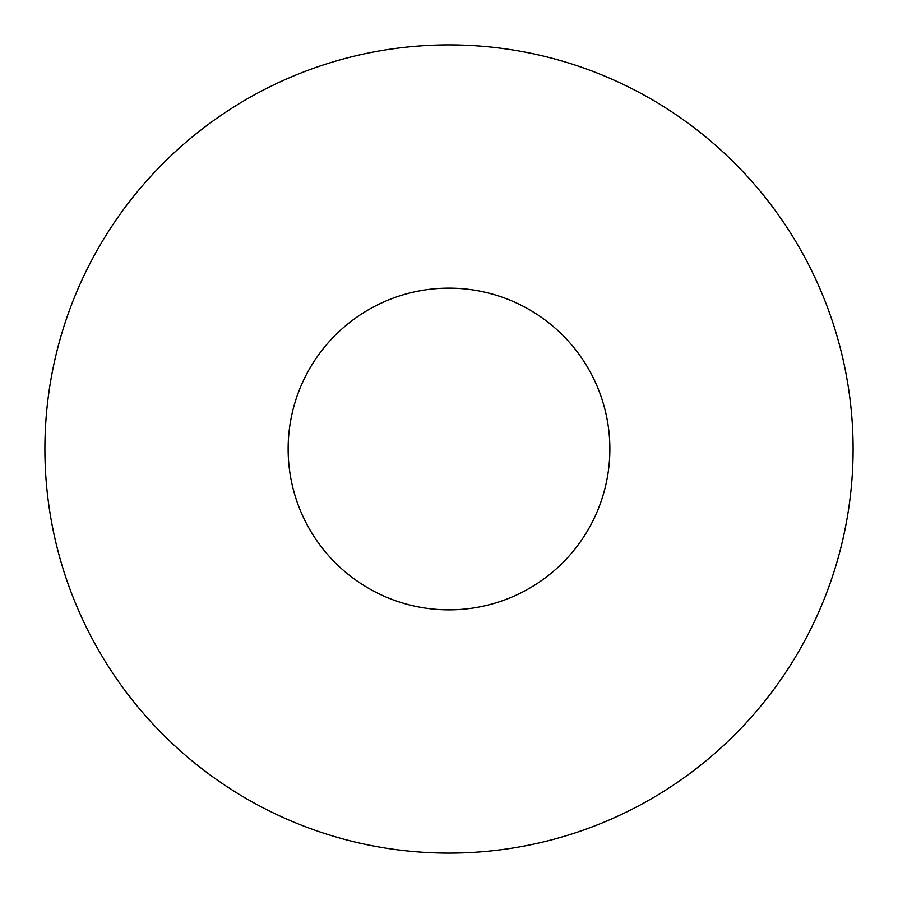 <?xml version="1.0" encoding="UTF-8"?>
<svg xmlns="http://www.w3.org/2000/svg" width="898" height="898" viewBox="0 0 898 898"><rect width="100%" height="100%" fill="white"/><g stroke="black" fill="none" stroke-linecap="round" stroke-linejoin="round"><path stroke-width="1.35" d="M449 288.135A160.865 160.865 0 0 0 288.135 449A160.865 160.865 0 0 0 449 609.865A160.865 160.865 0 0 0 609.865 449A160.865 160.865 0 0 0 449 288.135M449 853.1A404.1 404.1 0 0 0 853.1 449A404.1 404.1 0 0 0 449 44.9A404.1 404.1 0 0 0 44.9 449A404.1 404.1 0 0 0 449 853.1"/></g></svg>
